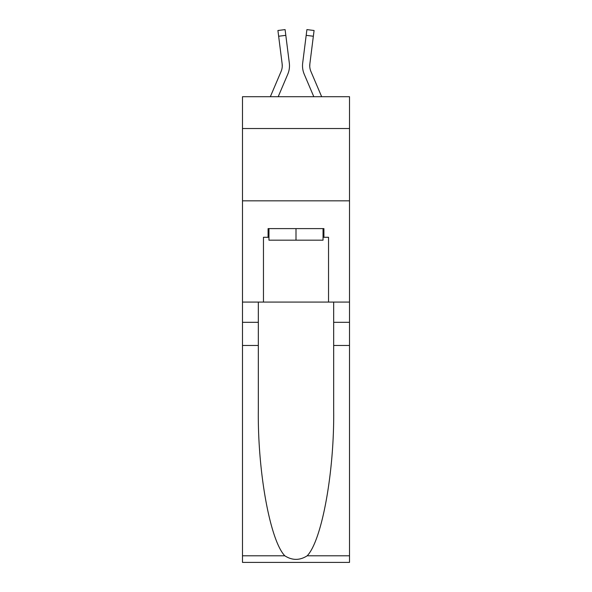 <?xml version="1.0" encoding="UTF-8"?>
<svg xmlns="http://www.w3.org/2000/svg" width="592" height="592" viewBox="0 0 592 592"><rect width="100%" height="100%" fill="white"/><g stroke="black" fill="none" stroke-linecap="round" stroke-linejoin="round"><path stroke-width="0.89" d="M349.509 128.523L349.509 96.703L242.491 96.703L242.491 128.523L349.509 128.523L349.509 302.075L328.538 302.075L328.538 237.281L323.913 237.281L323.913 228.608L268.087 228.608L268.087 237.281L268.953 237.281M242.491 345.462L258.327 345.462L258.327 409.96C257.557 471.602 270.063 540.474 284.811 555.799C292.263 560.557 299.722 560.557 307.189 555.799L349.509 555.799L349.509 562.4L242.491 562.4L242.491 128.523M278.196 96.703L287.756 74.252A21.697 21.697 -20.8 0 0 289.318 63.041L285.818 35.342L278.647 36.245L277.922 30.503L285.092 29.6L285.818 35.342M270.337 96.703L281.104 71.425A14.46 14.46 -29.2 0 0 282.258 65.786A14.46 14.46 -20.8 0 1 281.104 71.425A14.46 14.46 -20.8 0 0 282.258 65.786A14.46 14.46 -20.8 0 1 281.104 71.425A14.46 14.46 -20.8 0 0 282.258 65.786A14.46 14.46 -20.8 0 1 281.104 71.425A14.46 14.46 -20.8 0 0 282.258 65.786A14.46 14.46 -20.8 0 1 281.104 71.425A14.46 14.46 -20.8 0 0 282.258 65.786A14.46 14.46 -20.8 0 1 281.104 71.425A14.46 14.46 -20.8 0 0 282.258 65.786A14.46 14.46 -20.8 0 1 281.104 71.425A14.46 14.46 -20.8 0 0 282.147 63.943L278.647 36.245M289.214 62.167L289.318 63.041M321.663 96.703L310.896 71.425A14.46 14.46 29.2 0 1 309.742 65.779A14.46 14.46 20.8 0 0 310.896 71.425A14.46 14.46 20.8 0 1 309.742 65.779A14.46 14.46 20.8 0 0 310.896 71.425A14.46 14.46 20.8 0 1 309.742 65.779A14.46 14.46 20.8 0 0 310.896 71.425A14.46 14.46 20.8 0 1 309.742 65.779A14.46 14.46 20.8 0 0 310.896 71.425A14.46 14.46 20.8 0 1 309.742 65.779A14.46 14.46 20.8 0 0 310.896 71.425A14.46 14.46 20.8 0 1 309.742 65.779A14.46 14.46 20.8 0 0 310.896 71.425A14.46 14.46 20.8 0 1 309.853 63.943L313.353 36.245L306.182 35.342L306.908 29.6L314.078 30.503L313.353 36.245M313.804 96.703L304.244 74.252A21.697 21.697 20.8 0 1 302.682 63.041L306.182 35.342M309.757 66.459L309.853 63.943L309.757 66.459M323.047 228.608L323.047 240.174L268.953 240.174L268.953 228.608M296 228.608L296 240.174M307.189 555.799C321.937 540.474 334.443 471.602 333.673 409.96L333.673 302.075M333.673 345.462L349.509 345.462L349.509 302.075M258.327 302.075L258.327 345.462M349.509 555.799L349.509 345.462M242.491 302.075L263.462 302.075L263.462 237.281L268.087 237.281M242.491 200.836L349.509 200.836M263.462 302.075L328.538 302.075M323.047 237.281L323.913 237.281M282.243 66.459L282.147 63.943L282.243 66.459M302.534 66.815L302.505 65.749M302.682 63.041L302.786 62.167M333.673 322.322L349.509 322.322M258.327 322.322L242.491 322.322M242.491 555.799L284.811 555.799M277.922 30.503L285.092 29.6M306.908 29.6L314.078 30.503"/></g></svg>
